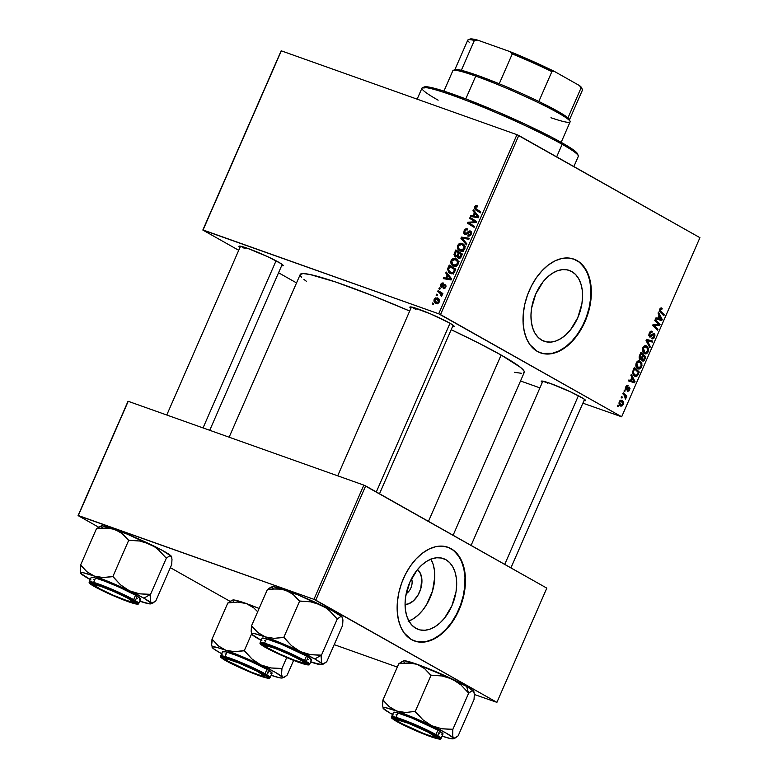 <?xml version="1.0" encoding="UTF-8"?>
<svg xmlns="http://www.w3.org/2000/svg" width="778" height="778" viewBox="0 0 778 778"><rect width="100%" height="100%" fill="white"/><g stroke="black" fill="none" stroke-linecap="round" stroke-linejoin="round"><path stroke-width="1.17" d="M406.194 593.672A9.949 6.331 109.6 0 0 411.533 578.667A9.949 6.331 -70.4 0 1 406.194 593.672M417.465 569.603A18.876 12.01 -70.4 0 1 420.285 590.23A18.876 12.01 -70.4 0 1 405.075 604.438L408.567 603.845L413.556 600.733L417.844 595.403L420.791 588.683L421.754 578.229L419.964 572.559L417.465 569.603M408.917 621.048A37.587 23.904 109.6 0 0 431.498 594.217A37.587 23.904 109.6 0 0 430.934 559.158M445.872 559.683A37.587 23.904 -70.4 0 1 452.679 603.942A37.587 23.904 -70.4 0 1 418.282 629.412A37.587 23.904 -70.4 0 1 415.89 628.323L412.077 625.347L408.985 621.175L406.738 615.952L405.426 609.884L405.085 603.213L405.737 596.181L409.87 582.148L417.212 569.914L421.744 565.081L426.626 561.356L431.673 558.876L436.691 557.758L441.486 558.03L445.872 559.683L449.684 562.65L452.767 566.831L455.013 572.044L456.336 578.112L456.676 584.784L456.025 591.815L451.882 605.848L444.549 618.082L440.017 622.915L435.135 626.65L430.078 629.12L425.07 630.238L420.276 629.966L415.89 628.323A37.587 23.904 -70.4 0 1 409.082 584.054A37.587 23.904 -70.4 0 1 443.479 558.585A37.587 23.904 -70.4 0 1 445.872 559.683L440.931 557.923L445.872 559.683M414.411 640.946A49.753 31.645 109.6 0 0 459.798 607.005A49.753 31.645 109.6 0 0 450.725 548.568L451.143 548.714A49.753 31.645 -70.4 0 1 460.148 607.317A49.753 31.645 -70.4 0 1 414.616 641.023A49.753 31.645 -70.4 0 1 411.445 639.574L417.251 641.762L423.602 642.122L430.234 640.634L436.925 637.367L443.382 632.426L449.392 626.027L454.692 618.393L459.098 609.835L462.433 600.674L464.583 591.251L465.439 581.954L464.991 573.114L463.241 565.091L460.275 558.176L453.769 550.474L448.322 547.401L442.215 546.117L435.69 546.691L428.999 549.074L422.386 553.197L416.123 558.896L410.444 565.946L405.562 574.086L401.672 582.985L398.92 592.321L397.412 601.725L397.208 610.837L398.307 619.307L400.68 626.815L404.229 633.068L411.445 639.574A49.753 31.645 -70.4 0 1 402.44 580.981A49.753 31.645 -70.4 0 1 447.972 547.274A49.753 31.645 -70.4 0 1 451.143 548.714L450.725 548.568A49.753 31.645 109.6 0 0 447.758 547.197M571.762 271.532A37.587 23.904 -70.4 0 1 578.569 315.8A37.587 23.904 -70.4 0 1 544.172 341.26A37.587 23.904 -70.4 0 1 541.78 340.171L537.968 337.195L534.875 333.023L532.629 327.801L531.316 321.732L530.975 315.061L531.627 308.03L535.76 293.996L543.102 281.762L547.634 276.929L552.516 273.204L557.563 270.734L562.582 269.606L567.376 269.878L571.762 271.532L575.574 274.498L578.657 278.68L580.903 283.902L582.226 289.961L582.566 296.632L581.915 303.663L577.772 317.696L570.439 329.93L565.907 334.764L561.026 338.498L555.969 340.968L550.96 342.087L546.166 341.824L541.78 340.171A37.587 23.904 -70.4 0 1 534.972 295.903A37.587 23.904 -70.4 0 1 569.37 270.433A37.587 23.904 -70.4 0 1 571.762 271.532L566.822 269.772L571.762 271.532M540.302 352.794A49.753 31.645 109.6 0 0 585.688 318.854A49.753 31.645 109.6 0 0 576.615 260.416L577.033 260.562A49.753 31.645 -70.4 0 1 586.038 319.165A49.753 31.645 -70.4 0 1 540.506 352.872A49.753 31.645 -70.4 0 1 537.335 351.423L543.141 353.611L549.492 353.971L556.124 352.483L562.815 349.215L569.272 344.275L575.273 337.876L580.582 330.242L584.988 321.684L588.324 312.523L590.473 303.099L591.329 293.802L590.881 284.962L589.131 276.939L586.165 270.024L579.659 262.322L574.213 259.249L568.105 257.965L561.58 258.539L554.889 260.922L548.276 265.045L542.013 270.744L536.334 277.795L531.452 285.934L527.562 294.833L524.81 304.169L523.302 313.573L523.098 322.685L524.197 331.165L526.57 338.663L530.119 344.917L537.335 351.423A49.753 31.645 -70.4 0 1 528.33 292.829A49.753 31.645 -70.4 0 1 573.863 259.123A49.753 31.645 -70.4 0 1 577.033 260.562L576.615 260.416A49.753 31.645 109.6 0 0 573.649 259.045M278.65 262.205A24.167 2.042 23.6 0 1 283.211 265.434A24.167 2.042 23.6 0 1 281.646 265.687L283.192 265.386L280.946 263.567L268.186 256.915L247.569 248.328L239.109 246.14A24.167 2.042 23.6 0 1 255.242 251.265A24.167 2.042 23.6 0 1 278.65 262.205M449.577 323.006A24.167 2.042 23.6 0 1 454.148 326.245A24.167 2.042 23.6 0 1 452.582 326.497L454.128 326.186L449.577 323.006L430.545 313.894L412.807 307.329L410.035 306.95L410.891 308.292A24.167 2.042 23.6 0 1 410.016 306.96A24.167 2.042 23.6 0 1 426.169 312.075A24.167 2.042 23.6 0 1 449.577 323.006M580.991 397.14A24.167 2.042 23.6 0 1 585.552 400.378A24.167 2.042 23.6 0 1 583.986 400.631L585.533 400.32L583.286 398.511L570.527 391.859L549.91 383.272L541.449 381.084A24.167 2.042 23.6 0 1 557.583 386.209A24.167 2.042 23.6 0 1 580.991 397.14M547.449 383.71L547.945 382.591L547.449 383.71M245.109 248.775L245.605 247.647L245.109 248.775A22.747 1.926 23.6 0 1 241.423 246.402M428.464 521.367L501.129 355.04A122.253 10.347 -156.4 0 0 451.182 329.697L477.468 342.485L501.129 355.04L428.464 521.367M300.201 274.527L303.05 273.564L310.091 274.527L335.542 281.967L372.662 295.718L409.695 311.035A122.253 10.347 -156.4 0 0 300.22 274.478L229.131 437.197M520.511 380.977L539.913 387.882L520.511 380.977M582.878 403.169L621.671 416.794L440.523 314.604L518.78 135.489L699.928 237.679L621.671 416.794L438.695 313.787L516.952 134.672L281.325 50.842L203.068 229.967L438.695 313.787L202.834 230.045L281.091 50.93L202.834 230.045L238.729 250.302L202.834 230.045L281.325 50.842L516.952 134.672L438.695 313.787L440.523 314.604L518.78 135.489L516.952 134.672L699.928 237.679L621.671 416.794L582.878 403.169M296.535 282.91L278.553 272.767L296.535 282.91M453.555 266.047L451.221 264.092L450.802 261.525L452.213 259.093L455.004 258.422L457.775 260.124L458.417 263.246L456.686 265.784L453.555 266.047C455.363 266.757 456.89 266.095 458.154 264.053L458.232 260.961L455.577 258.578C453.798 257.936 452.31 258.607 451.084 260.591L451.872 261.029L451.084 260.591C450.433 263.421 451.25 265.24 453.555 266.047L452.825 265.706M447.243 274.848L445.755 273.029L446.202 272.008L451.6 278.806L451.094 279.954L443.314 278.631L443.732 277.678L445.833 278.077L447.243 274.848L445.833 278.077L443.732 277.678L443.314 278.631L451.094 279.954L451.6 278.806L446.202 272.008L445.755 273.029L449.441 276.093L447.243 274.848M474.531 206.938L475.932 205.557L477.556 205.966L477.235 206.938L475.582 206.909L475.28 208.173L480.814 211.937L480.396 212.89L474.463 208.767L474.531 206.938L475.582 209.875L480.396 212.89L480.814 211.937L476.165 209.019L475.348 207.298L477.235 206.938L477.556 205.966L476.933 205.645L477.546 205.995L476.933 205.645L474.531 206.938L475.309 207.376L474.531 206.938M470.009 231.951L470.35 233.877L471.137 234.324L470.35 233.877L468.278 235.151L469.698 235.958L468.113 235.092L469.669 235.967L468.113 235.092L467.773 236.065L471.186 234.217L470.379 230.988L468.327 231.494L469.27 232.029L468.327 231.494L467.306 232.447L468.22 232.962L467.306 232.447L466.022 233.517L467.033 234.09L465.283 233.536L466.703 234.343L465.283 233.536L464.874 231.261L466.236 229.792L467.413 229.928L467.734 228.956C466.197 228.372 464.972 229.024 464.058 230.901L464.933 234.509L463.912 233.594L463.717 232.019L465.662 228.965L467.734 228.956L467.413 229.928L466.129 229.831L465.118 230.784L464.602 232.291L465.147 233.478L466.11 233.478L469.358 230.94L471.079 231.426L471.546 232.69L470.923 234.723L469.776 235.919L468.142 236.181L468.113 235.092L469.163 235.141L470.272 234.052L470.116 231.99L466.576 234.411L464.933 234.509L469.212 232.068L471.536 232.797L470.291 232.107M466.43 244.846L460.926 238.301L461.461 237.096L469.299 238.282L468.881 239.235L462.161 238.224L466.878 243.835L466.43 244.846L466.878 243.835L462.161 238.224L468.881 239.235L469.299 238.282L461.461 237.096L460.926 238.301L463.494 239.75L460.926 238.301L466.43 244.846M460.158 250.934L458.028 249.33L457.396 246.422L458.816 243.991L461.607 243.32L464.369 245.021L465.02 248.143L463.28 250.681L460.158 250.934C461.967 251.654 463.494 250.993 464.748 248.95L464.836 245.858L462.181 243.475C460.401 242.833 458.903 243.495 457.688 245.488L458.475 245.926L457.688 245.488C457.026 248.318 457.853 250.137 460.158 250.934L459.419 250.604M433.22 304.461L432.286 303.877L432.694 302.934L433.647 303.498L433.22 304.461L433.647 303.498L432.694 302.934L432.286 303.877L433.22 304.461M455.363 257.003L453.973 254.688L455.84 249.952L462.404 254.056L460.916 257.314L459.652 258.335L458.028 258.014L457.318 256.39L455.363 257.003L457.318 256.39L458.534 258.267L460.722 257.596L462.404 254.056L455.84 249.952L454.255 253.589L455.062 254.046L454.255 253.589L455.042 256.857M474.415 212.666L472.927 210.848L473.374 209.827L478.762 216.615L478.256 217.772L470.486 216.44L470.894 215.496L473.005 215.895L474.415 212.666L473.005 215.895L470.894 215.496L470.486 216.44L478.256 217.772L478.762 216.615L473.374 209.827L472.927 210.848L476.613 213.901L474.415 212.666M473.646 220.874L469.649 218.336L470.068 217.383L476.632 221.506L476.194 222.508L468.92 222.916L474.502 226.369L474.084 227.322L467.52 223.218L467.957 222.216L475.232 221.779L473.646 220.874L475.232 221.779L467.957 222.216L467.52 223.218L474.084 227.322L474.502 226.369L468.92 222.916L476.194 222.508L476.632 221.506L470.068 217.383L469.649 218.336L472.829 220.125L473.18 219.338L472.829 220.125L469.649 218.336L473.646 220.874M444.87 285.584L445.765 287.179L443.577 287.714L444.831 288.424L443.577 287.714L443.256 288.687L445.794 287.111L445.58 284.836L442.925 285.662L443.654 286.071L442.925 285.662L442.03 286.392L442.838 286.849L441.496 286.43L442.594 287.053L441.496 286.43L441.223 284.894L443.129 284.009L443.45 283.036L440.591 284.622L441.194 284.962L440.805 284.174L442.099 282.978L443.45 283.036L443.129 284.009L441.311 284.719L441.622 286.46L444.228 284.612L445.911 285.273L445.347 287.899L443.256 288.687L443.577 287.714L445.035 287.082L445.123 285.769L444.345 285.536L441.272 287.432L440.29 286.294L440.591 284.622L441.136 287.393L444.403 285.526L446.047 286.236L445.045 285.682M447.603 269.266L449.246 265.055L455.811 269.159L454.031 272.786L451.882 273.788L448.809 272.514L447.603 269.266L450.472 273.535L454.216 272.553L455.811 269.159L449.246 265.055L448.07 267.739L448.867 268.196L448.07 267.739L447.603 269.266L448.527 269.781L447.603 269.266M436.108 303.459L433.93 301.086L434.26 299.122L435.524 297.896L438.296 298.421L439.56 300.571L438.675 302.943L436.108 303.459L439.269 302.039C439.784 299.822 439.103 298.421 437.226 297.857L434.143 299.365L434.766 299.705L434.143 299.365C433.667 301.524 434.319 302.895 436.108 303.459L435.495 303.187M437.032 295.728L436.098 295.144L436.507 294.201L437.46 294.765L437.032 295.728L437.46 294.765L436.507 294.201L436.098 295.144L437.032 295.728M439.58 292.732L437.693 291.507L438.111 290.544L442.876 293.53L442.458 294.492L441.476 293.86L442.079 295.241L441.525 296.389L440.863 295.718L441.038 294.026L439.58 292.732L441.525 296.389L441.476 293.86L442.458 294.492L442.876 293.53L438.111 290.544L437.693 291.507L440.863 293.296L441.214 292.489L440.863 293.296L437.693 291.507L442.507 294.385L439.58 292.732M439.823 289.358L438.88 288.774L439.298 287.831L440.241 288.395L439.823 289.358L440.241 288.395L439.298 287.831L438.88 288.774L439.823 289.358M624.005 391.052L624.705 391.723L625.123 390.751L624.413 390.109L624.005 391.052L624.705 391.723L625.123 390.751L624.413 390.109L624.005 391.052M621.223 397.422L621.914 398.093L622.342 397.13L621.632 396.479L621.223 397.422L621.914 398.093L622.342 397.13L621.632 396.479L621.223 397.422M637.727 368.646C639.108 369.501 640.391 368.918 641.578 366.905L640.868 366.652L641.578 366.905L641.918 363.734L640.858 363.355L641.918 363.734L639.185 360.807L640.002 361.099C638.631 360.311 637.376 360.904 636.229 362.859L635.791 365.232L636.521 367.508L638.184 368.86L640.255 368.587L642.015 365.271L641.179 362.11L638.563 360.807L636.229 362.859C635.451 365.738 635.957 367.663 637.727 368.646L638.203 368.869M630.88 375.317L631.911 377.281L630.501 380.51L628.848 379.965L628.439 380.909L634.537 382.805L635.043 381.648L631.328 374.296L630.88 375.317L631.911 377.281L630.501 380.51L628.848 379.965L628.439 380.909L634.537 382.805L635.043 381.648L631.328 374.296L630.88 375.317M639.963 359.465L641.578 358.959L640.615 358.619L641.578 358.959L642.395 360.982L644.194 360.438L643.25 360.097L644.194 360.438L644.836 359.232L644.135 358.979L644.836 359.232L645.857 356.908L643.591 356.1L645.857 356.908L640.965 352.23L639.059 356.985L639.652 359.232L640.761 359.572L641.578 358.959L642.006 360.681L643.28 361.128L645.857 356.908L640.965 352.23L639.37 355.867L640.168 359.553M647.043 340.589L652.334 342.087L648.2 340.608L648.492 339.928L648.2 340.608L652.334 342.087L652.742 341.134L646.576 339.383L646.051 340.589L649.883 347.698L650.32 346.677L647.043 340.589L652.334 342.087L652.742 341.134L646.576 339.383L646.051 340.589L649.883 347.698L650.32 346.677L647.354 340.706M661.708 308.039L659.666 309.206L660.259 312.309L663.838 315.732L664.256 314.779L662 313.972L664.256 314.779L659.433 310.986L660.794 311.472L659.598 309.391L661.835 309.401L662.175 308.409L661.193 307.874L660.201 308.331L659.462 311.093L663.838 315.732L664.256 314.779L660.191 310.665L660.658 309.119L661.835 309.401L662.175 308.409L661.475 307.932M654.775 320.624L658.937 324.543L653.082 324.504L652.645 325.496L657.536 330.173L657.955 329.211L653.783 325.292L659.637 325.35L660.075 324.358L655.193 319.661L654.775 320.624L658.937 324.543L653.082 324.504L652.645 325.496L657.536 330.173L657.955 329.211L653.783 325.292L659.637 325.35L660.075 324.358L655.193 319.661L654.775 320.624M658.052 313.126L659.073 315.1L657.663 318.328L656.019 317.774L655.601 318.727L661.708 320.614L662.214 319.466L658.489 312.104L658.052 313.126L659.073 315.1L657.663 318.328L656.019 317.774L655.601 318.727L661.708 320.614L662.214 319.466L658.489 312.104L658.052 313.126M649.591 336.952L651.925 336.028L650.972 335.688L651.925 336.028L653.219 334.725L652.236 334.384L653.87 334.657L653.977 336.67L652.071 337.759L651.721 338.741L654.609 337.069L653.909 336.816L654.609 337.069L653.86 333.558L650.544 335.999L648.774 335.551L649.951 335.97L649.825 333.606L649.124 333.354L649.825 333.606L651.04 332.187L650.009 331.817L651.964 332.401L652.314 331.418L651.517 331.146L652.314 331.418C651.128 330.718 650.097 331.302 649.202 333.179L648.755 335.435L649.854 337.069L651.06 336.864L653.384 334.628L654.162 334.968L653.627 337.292L652.071 337.759L652.178 338.945L654.065 338.041L655.027 335.026L654.531 333.898L653.432 333.577L649.854 335.911L650.058 333.13L650.953 332.216L651.964 332.401L652.314 331.418L650.651 331.292L649.202 333.179L649.825 337.059M644.33 353.543C645.711 354.398 646.995 353.815 648.171 351.802L647.471 351.549L648.171 351.802L648.512 348.632L647.461 348.252L648.512 348.632L646.596 345.996C645.234 345.208 643.98 345.802 642.832 347.756L642.395 350.129L643.114 352.405L644.777 353.757L646.849 353.484L648.609 350.168L647.773 347.007L645.166 345.704L642.832 347.756C642.054 350.635 642.55 352.56 644.33 353.543L644.806 353.757M628.089 385.411L625.726 386.899L625.93 389.788L626.874 389.72L625.473 389.224L626.874 389.72L628.002 388.66L627.253 388.397L628.702 388.086L627.846 387.775L629.071 388.173L629.188 389.477L627.515 391.266L629.674 389.807L629.13 389.613L629.674 389.807L629.101 387.074L626.737 388.815L625.347 388.475L626.3 388.815L625.677 387.036L627.817 386.442L627.797 385.285L626.193 386.053L625.366 388.183L626.261 389.895L629.178 388.261L629.071 389.729L627.856 390.284L627.642 391.324L628.984 390.916L629.995 388.611L628.935 387.074L626.164 388.718L626.212 387.22L627.817 386.442L627.846 385.305M634.605 376.153L637.688 375.395L636.89 375.113L637.688 375.395L638.271 374.276L637.561 374.024L638.271 374.276L639.253 372.01L636.997 371.203L639.253 372.01L634.362 367.333L632.602 372.176L633.73 375.463L635.325 376.445L636.939 376.163L639.253 372.01L634.362 367.333L632.689 371.563L635.052 376.358M620.504 405.99L623.159 404.745C623.752 402.489 623.334 401.01 621.885 400.3L619.288 401.633L618.967 403.092L619.726 405.357L621.875 406.145L623.411 403.996L623.022 401.39L620.893 400.106L619.288 401.633C618.714 403.831 619.123 405.28 620.504 405.99L620.834 406.145M622.808 393.785L625.104 396.265L625.444 399.075L625.638 396.469L626.368 397.179L626.786 396.226L623.227 392.832L622.808 393.785L624.219 395.175L625.444 399.075L625.638 396.469L626.368 397.179L626.786 396.226L623.227 392.832L622.808 393.785M617.401 406.155L618.102 406.826L618.529 405.853L617.82 405.212L617.401 406.155L618.102 406.826L618.529 405.853L617.82 405.212L617.401 406.155M334.209 644.641L397.315 667.086L334.209 644.641M474.347 694.491L496.909 702.349L315.771 600.159L365.67 485.939L546.817 588.129L496.909 702.349L313.942 599.342L363.841 485.122L128.214 401.302L78.315 515.522L313.942 599.342L78.072 515.6L127.981 401.38L78.072 515.6L98.563 527.153L78.072 515.6L128.214 401.302L363.841 485.122L313.942 599.342L315.771 600.159L365.67 485.939L363.841 485.122L546.817 588.129L496.909 702.349L474.347 694.491M229.967 601.287L170.343 567.658L229.967 601.287M453.107 535.264L524.275 372.37A122.253 10.347 -156.4 0 0 501.129 355.04L520.511 367.381L524.109 371.125L524.294 372.322L523.409 373.032M542.305 382.426L541.43 381.094A24.167 2.042 23.6 0 0 542.305 382.426M239.964 247.482L239.079 246.149A24.167 2.042 23.6 0 0 239.964 247.482M521.445 373.275L514.404 372.322M306.513 281.373L303.994 279.458M301.66 277.367L300.396 275.713M416.045 309.576A22.747 1.926 23.6 0 1 412.359 307.213A22.747 1.926 -156.4 0 0 416.045 309.576M542.723 353.465L552.37 353.309L559.071 350.917L565.674 346.794L571.937 341.095L577.616 334.044L582.498 325.914L586.388 317.006L589.14 307.67L590.648 298.266L590.852 289.153L589.753 280.683L587.38 273.175L583.831 266.932L579.25 262.176L573.794 259.103M416.833 641.617L426.48 641.461L433.181 639.069L439.784 634.945L446.047 629.246L451.726 622.196L456.608 614.066L460.498 605.158L463.25 595.822L464.758 586.418L464.962 577.305L463.863 568.835L461.49 561.327L457.941 555.084L453.36 550.328L447.904 547.255M408.178 621.321L413.225 618.85L418.107 615.126L422.639 610.283L426.645 604.525L432.5 591.134L434.766 576.994L434.425 570.323L433.103 564.254L430.856 559.032M657.78 323.531L660.075 324.358L657.78 323.531M657.021 324.416L659.637 325.35L657.021 324.416M654.386 324.475L657.002 325.408L654.386 324.475M653.005 324.679L655.086 325.418L653.005 324.679M652.878 324.961L653.783 325.292L652.878 324.961M652.781 325.632L655.095 326.449L652.781 325.632M655.689 328.413L657.955 329.211L655.689 328.413M661.086 319.068L662.214 319.466L661.086 319.068M657.906 318.397L657.575 319.145L661.708 320.614L655.679 318.562L657.575 319.145L657.906 318.397M659.501 315.985L661.407 319.564L657.673 318.309L658.373 318.562L659.501 315.985L658.801 315.732L661.407 319.564L658.373 318.562L659.501 315.985M661.144 308.954L660.026 308.555M660.036 308.545L661.388 309.041M651.04 332.187L651.789 332.294M650.544 335.999L649.951 335.97M653.219 334.725L653.87 334.657M653.676 334.589L652.47 334.161M648.2 340.608L646.265 340.093L648.2 340.608M646.567 341.542L647.841 341.989L646.567 341.542M649.095 346.239L650.32 346.677L649.095 346.239M646.158 346.92L647.763 349.127L647.539 351.403L644.797 352.629L642.861 351.938L644.797 352.629L643.445 348.194L642.754 347.941L646.158 346.92L647.52 348.379L647.422 351.646L645.127 352.784L643.678 351.52L643.221 348.943L644.379 347.017L646.158 346.92L644.058 346.142M642.881 351.987L644.797 352.629M643.338 355.857L644.865 357.316L644.155 358.93L642.774 360.019L640.946 358.609L642.229 359.057L642.667 357.394L641.967 357.141L642.667 357.394L643.338 355.857L644.865 357.316L643.153 360.117L642.229 358.853L643.338 355.857M641.568 359.601L642.774 360.019M641.121 353.737L642.774 355.313L641.899 357.316L640.391 358.522L639.078 358.065L640.391 358.522L639.963 356.45L639.244 356.198L639.963 356.45L640.343 355.507L639.642 355.254L640.343 355.507L641.121 353.737L640.42 353.484L642.774 355.313L640.8 358.629L639.817 357.296L641.121 353.737M639.088 358.075L640.391 358.522M626.329 385.878L627.817 386.442M625.93 389.788L626.874 389.72M633.914 381.249L635.043 381.648L633.914 381.249M630.734 380.578L630.404 381.337L634.537 382.805L628.507 380.743L630.404 381.337L630.734 380.578M632.329 378.166L634.245 381.755L630.511 380.5L631.211 380.743L632.329 378.166L631.629 377.923L634.245 381.755L631.211 380.743L632.329 378.166M634.517 368.84L638.271 372.419L637.056 374.928L635.052 375.229L633.107 374.529L635.052 375.229C633.399 374.364 633.039 372.633 633.992 370.056L633.292 369.803L633.992 370.056L634.517 368.84L638.271 372.419L636.705 375.259L634.517 374.85L633.38 372.224L634.517 368.84M632.922 373.459L633.535 372.322M633.127 374.588L635.052 375.229M639.555 362.033L641.16 364.23L640.936 366.506L638.203 367.731L636.258 367.041L638.203 367.731L636.851 363.297L636.151 363.054L639.555 362.033L640.916 363.482L641.14 365.923L639.613 367.887L637.406 367.08L636.628 365.485L636.851 363.297L638.155 361.916L639.555 362.033L637.454 361.245M621.534 401.283L622.663 404.414L620.912 405.046L619.181 404.434L620.912 405.046L619.249 401.74L621.534 401.283L622.77 402.839L622.497 404.725L621.116 405.153L619.716 403.481L619.959 401.623L621.272 401.156M621.486 396.819L622.342 397.13L621.486 396.819M624.423 395.389L626.786 396.226L624.423 395.389M625.123 396.284L625.638 396.469L625.123 396.284M625.104 398.239L625.872 398.511L625.104 398.239M624.267 390.449L625.123 390.751L624.267 390.449M617.664 405.552L618.529 405.853L617.664 405.552M661.407 319.564L659.919 319.029M634.245 381.755L632.747 381.21M636.278 367.09L638.203 367.731M458.582 252.733L458.952 251.897L458.582 252.733M458.456 257.032L457.318 256.39L458.456 257.032M461.587 254.562L458.407 252.772L461.587 254.562M458.913 257.314L460.09 256.954L461.218 254.532L459.176 253.258L458.125 256.03L458.65 257.187L458.135 256.429L459.176 253.258L462.054 254.873L459.176 253.258L462.006 254.98L461.218 254.532L460.518 256.156L461.296 256.594L460.518 256.156L458.913 257.314L460.236 258.063L458.709 257.226L460.216 258.072M455.791 256.069L457.056 255.641L458.407 252.772L456.19 251.382L458.407 252.772L457.532 254.776L458.33 255.223L457.532 254.776L455.791 256.069L456.968 256.73L455.587 255.972L455.052 254.105L456.19 251.382L459.37 253.181L456.19 251.382L454.994 255.184L456.949 256.74M463.542 245.109L464.398 245.06M463.776 244.38L462.181 243.475L463.776 244.38M463.056 243.874L462.181 243.475M461.247 251.177L460.702 250.127M460.673 250.02L461.451 251.44M461.938 250.341L461.636 249.777M461.733 244.409L459.983 244.409L458.505 245.848L458.456 247.978L459.584 249.456L462.472 251.051L460.644 250.02L462.414 250.059L463.921 248.61L464.699 249.057L463.921 248.61L463.951 246.402L465.108 247.054L461.733 244.409L463.951 246.402L463.921 248.61L460.644 250.02C458.816 249.437 458.106 248.046 458.505 245.848L461.733 244.409L465.652 246.538M460.644 250.02L463.182 251.518M464.048 238.564L461.461 237.096L464.048 238.564M464.058 230.901L464.845 231.338L464.058 230.901M465.283 233.536L466.693 234.353M477.468 209.69L477.993 211.052L480.464 212.734L475.582 209.875L478.762 211.674L477.468 209.836M477.546 205.995L476.933 205.645M473.491 216.955L470.894 215.496L473.491 216.955M475.504 217.305L473.005 215.895L475.504 217.305M475.027 213.483L478.733 216.692L476.632 215.506L478.509 217.198L475.873 216.381L478.276 217.743L473.909 216.06L476.369 217.451L473.909 216.06L475.027 213.483L477.284 214.757L475.027 213.483L473.909 216.06L477.78 216.78L475.027 213.483M469.863 223.451L468.92 222.916L469.863 223.451M469.465 223.228L468.92 222.916M474.152 227.166L467.52 223.218L470.7 225.007L471.06 224.181L470.7 225.007L474.152 227.166M469.222 222.926L467.957 222.216L469.222 222.926M474.424 222.644L472.946 221.808L474.424 222.644M476.253 222.362L475.232 221.779L476.253 222.362M474.531 221.419L475.232 221.779M476.272 222.323L472.829 220.125L476.272 222.323M441.496 286.43L442.585 287.053M446.319 279.146L443.732 277.678L446.319 279.146M448.332 279.487L445.833 278.077L448.332 279.487M447.865 275.665L451.561 278.874L449.46 277.688L451.347 279.38L448.702 278.563L451.104 279.924L446.737 278.242L449.198 279.633L446.737 278.242L447.865 275.665L450.122 276.939L447.865 275.665L446.737 278.242L450.608 278.971L447.865 275.665M451.989 267.836L452.358 267L451.989 267.836M449.684 273.175L450.472 273.535M451.522 273.768L450.929 272.689M450.9 272.582L451.551 273.807M452.232 273.02L451.843 272.29M450.939 272.611L453.107 272.426L454.624 269.635L449.596 266.494L448.556 270.073L450.939 272.611C448.78 271.911 448.157 270.267 449.062 267.7L449.596 266.494L455.461 269.966L449.596 266.494L455.402 270.083L454.624 269.635L454.021 271.007L454.809 271.454L454.021 271.007L453.38 272.154L454.177 272.611L450.939 272.611L452.767 273.642L450.238 272.29L453.409 274.089M457.182 259.482L455.577 258.578L457.182 259.482M456.453 258.977L455.577 258.578M454.653 266.29L454.109 265.23M457.581 260.153L456.949 260.212M456.579 266.621L453.409 264.831L455.354 265.279L457.318 263.723L458.096 264.16L457.318 263.723L457.357 261.505L458.514 262.167L455.82 259.813L453.603 259.444L451.833 261.136L452.543 264.141L455.879 266.154L454.051 265.123C452.222 264.539 451.503 263.149 451.901 260.961L455.13 259.512L457.357 261.505L457.318 263.723L454.051 265.123L454.848 266.543M455.334 265.444L455.033 264.88M455.13 259.512L459.059 261.641M438.598 299.734L439.249 299.52M438.5 298.577L437.226 297.857L438.5 298.577M437.917 298.178L437.226 297.857M437.353 303.624L437.11 302.905M439.58 299.501L437.897 300.269M437.071 302.584L437.46 303.819M436.896 298.83L435.213 299.044L434.708 300.658L438.063 303.391L436.526 302.516L439.239 302.107L438.335 299.851L436.896 298.83L438.636 301.767L436.526 302.516L434.805 299.608L437.411 299.063M436.526 302.516L438.024 303.41M442.488 294.434L441.476 293.86L442.488 294.434M441.719 296.204L440.863 295.718L441.719 296.204M442.021 295.747L441.243 295.309L442.021 295.747M442.517 294.366L440.863 293.296L442.517 294.366M438.14 100.177A85.288 7.226 23.6 0 1 422.512 87.651A85.288 7.226 23.6 0 1 479.54 105.711A85.288 7.226 23.6 0 1 562.154 144.3L561.687 142.627A83.868 7.099 -156.4 0 0 480.444 104.69A83.868 7.099 -156.4 0 0 424.38 86.932A83.868 7.099 -156.4 0 0 423.825 87.457M573.863 166.56L578.307 156.388A85.288 7.226 -156.4 0 0 562.154 144.3L556.669 156.855L562.154 144.3A85.288 7.226 -156.4 0 0 476.35 104.427A85.288 7.226 -156.4 0 0 421.987 88.089L417.144 99.166M423.971 88.215L424.457 86.903L427.861 86.903L442.847 90.773L466.635 99.234L495.615 111.001L525.374 124.285L551.369 137.054L569.661 147.373L574.981 151.097L577.587 154.482M562.154 144.3A85.288 7.226 23.6 0 1 578.268 155.697L577.529 153.84A83.868 7.099 -156.4 0 0 561.687 142.627L562.154 144.3M305.297 653.501L300.308 651.594A38.462 3.258 23.6 0 1 314.798 658.985L321.207 655.27A44.142 3.734 -156.4 0 0 320.944 655.125L310.422 654.638L300.308 651.594L291.517 645.682L283.756 637.464L299.637 601.122L310.607 601.822L320.721 604.866L325.311 607.492L329.512 610.779L337.273 618.996L321.392 655.339L310.422 654.638L305.297 653.501M267.01 647.986L263.178 645.545L262.604 644.427L271.065 646.615L287.442 653.267L302.146 660.483A24.167 2.042 23.6 0 1 306.707 663.712A24.167 2.042 23.6 0 1 292.207 659.637A24.167 2.042 23.6 0 1 267.01 647.986A24.167 2.042 23.6 0 1 262.575 644.437A24.167 2.042 23.6 0 1 278.738 649.552A24.167 2.042 23.6 0 1 302.146 660.483L305.978 662.924L306.551 664.042L298.081 661.854L281.704 655.202L267.01 647.986M310.305 660.007L311.56 659.579L306.474 656.029L304.548 660.444L281.529 649.523L266.154 643.698L260.163 642.638A27.006 2.285 23.6 0 1 277.376 647.811A27.006 2.285 23.6 0 1 304.548 660.444L306.474 656.029A27.006 2.285 -156.4 0 0 279.302 643.406A27.006 2.285 -156.4 0 0 262.089 638.232L260.163 642.638C261.515 644.495 256.575 641.792 265.483 647.432A0.856 0.652 -60.6 0 0 265.561 647.471C260.513 644.787 256.079 641.091 269.956 645.983C284.233 651.108 300.075 658.859 303.585 660.999A0.856 0.652 -60.6 0 0 304.548 660.444A27.006 2.285 23.6 0 1 309.663 664.266L304.548 660.444A0.856 0.652 119.4 0 1 303.585 660.999L278.349 649.202L266.523 644.826L260.795 643.62L263.071 645.993L268.78 649.212L290.807 659.267L307.291 664.85L308.506 664.441L303.585 660.999C308.633 663.683 313.067 667.378 299.19 662.477C284.923 657.361 269.071 649.611 265.561 647.471A0.856 0.652 119.4 0 1 265.405 647.384A0.856 0.652 -60.6 0 0 265.473 647.432C274.381 652.285 284.806 657.002 296.749 661.592C308.944 666.211 309.868 664.908 309.663 664.266L311.589 659.851A27.006 2.285 -156.4 0 0 306.474 656.029L280.411 643.844L265.386 638.505L262.128 638.505M273.204 588.489L271.989 587.04L273.185 586.641L285.759 590.191L277.036 588.751L267.35 589.636L251.469 625.979L267.35 589.636L272.407 589.014L281.51 589.111L298.1 594.917L325.311 607.492L329.512 610.779L337.341 619.074L340.239 616.837L342.223 616.993L342.933 620.027L342.621 625.376L326.75 661.718L322.656 664.159L321.295 662.545L321.392 655.339L337.273 618.996L340.239 616.837L341.367 616.555L342.524 617.586M310.714 661.874L312.62 662.253L310.714 661.874M323.784 663.877L326.75 661.718L342.621 625.376L342.933 620.027L342.223 616.993L342.728 618.17M272.3 587.643L270.326 587.478L267.418 589.714L271.464 587.205M251.469 625.979L251.168 631.298L251.877 634.362L252.714 634.799L251.877 633.438L254.25 633.564L265.347 636.919L257.868 632.582L251.537 626.057A44.142 3.734 23.6 0 1 251.858 626.115L251.469 625.979M270.588 587.371L272.251 586.719A38.462 3.258 -156.4 0 1 285.759 590.191L293.238 594.518L299.248 600.986L310.607 601.822L315.742 602.96L332.167 610.594L342.223 616.993A38.462 3.258 -156.4 0 0 320.721 604.866A38.462 3.258 -156.4 0 0 285.759 590.191L293.238 594.518L299.637 601.122L283.756 637.464L274.07 638.359L265.347 636.919L291.41 647.5L314.798 658.985L320.896 662.875L321.81 664.655L310.665 661.981A38.462 3.258 23.6 0 0 321.849 664.636L323.512 663.994M261.923 640.761L251.877 634.362A38.462 3.258 23.6 0 1 251.615 633.953A38.462 3.258 23.6 0 1 265.347 636.919A38.462 3.258 23.6 0 1 300.308 651.594L291.517 645.682L284.213 637.678A44.142 3.734 -156.4 0 0 283.377 637.328L274.07 638.359L265.347 636.919L257.868 632.582L251.858 626.115A44.142 3.734 -156.4 0 0 251.537 626.057L251.168 631.298L251.877 634.362A38.462 3.258 23.6 0 0 261.165 640.352M264.637 640.527L265.502 641.062M307.193 659.277L308.302 659.579M322.656 664.159L321.8 663.722A38.462 3.258 23.6 0 1 321.849 664.636M321.46 655.416A44.142 3.734 -156.4 0 0 321.207 655.27L314.798 658.985A38.462 3.258 23.6 0 1 321.8 663.722L320.944 655.125A44.142 3.734 23.6 0 1 321.207 655.27A44.142 3.734 23.6 0 1 321.46 655.416M284.213 637.678L283.377 637.328A44.142 3.734 23.6 0 1 284.213 637.678M301.368 660.503L303.926 662.331L303.527 662.924L294.58 660.259L279.769 654.065L267.778 647.967A21.327 1.809 23.6 0 1 265.045 645.866A21.327 1.809 23.6 0 1 278.932 649.902A21.327 1.809 23.6 0 1 301.368 660.503A21.327 1.809 23.6 0 1 303.984 662.885A21.327 1.809 23.6 0 1 288.609 657.906A21.327 1.809 23.6 0 1 267.778 647.967L265.22 646.139L265.619 645.536L274.566 648.21L289.377 654.405L301.368 660.503M376.319 491.949L450.015 323.259L376.319 491.949M127.631 598.107L113.87 591.552L99.983 586.097L94.089 584.93L99.652 588.742A21.327 1.809 23.6 0 1 94.109 585.056A21.327 1.809 23.6 0 1 105.827 588.236A21.327 1.809 23.6 0 1 127.631 598.107A21.327 1.809 23.6 0 1 133.048 602.075A21.327 1.809 23.6 0 1 119.9 598A21.327 1.809 23.6 0 1 99.652 588.742L113.413 595.296L127.3 600.752L133.194 601.919L127.631 598.107M203.048 427.919L276.064 260.795L203.048 427.919M134.361 592.69L129.372 590.784A38.462 3.258 23.6 0 1 143.872 598.175L150.271 594.46A44.142 3.734 -156.4 0 0 150.008 594.314L139.495 593.828L129.372 590.784L120.58 584.871L112.829 576.654L128.701 540.311L139.67 541.011L149.794 544.055L154.375 546.681L158.586 549.968L166.336 558.186L150.465 594.528L139.495 593.828L134.361 592.69M96.073 587.176L92.242 584.735L91.668 583.617L100.138 585.805L116.515 592.457L131.21 599.673A24.167 2.042 23.6 0 1 135.771 602.901A24.167 2.042 23.6 0 1 121.28 598.827A24.167 2.042 23.6 0 1 96.073 587.176A24.167 2.042 23.6 0 1 91.648 583.626A24.167 2.042 23.6 0 1 107.802 588.742A24.167 2.042 23.6 0 1 131.21 599.673L135.041 602.114L135.615 603.232L127.145 601.044L110.768 594.392L96.073 587.176M139.369 599.196L140.624 598.768L135.547 595.219L133.612 599.634L110.593 588.713L95.217 582.887L89.227 581.837A27.006 2.285 23.6 0 1 106.44 587.001A27.006 2.285 23.6 0 1 133.612 599.634L135.547 595.219A27.006 2.285 -156.4 0 0 108.375 582.596A27.006 2.285 -156.4 0 0 91.162 577.422L89.227 581.837C90.579 583.685 85.638 580.981 94.546 586.622A0.856 0.652 -60.6 0 0 94.624 586.661C89.587 583.977 85.142 580.281 99.02 585.182C113.296 590.298 129.148 598.049 132.659 600.188A0.856 0.652 -60.6 0 0 133.612 599.634A27.006 2.285 23.6 0 1 138.727 603.456L133.612 599.634A0.856 0.652 119.4 0 1 132.659 600.188L107.413 588.392L95.597 584.015L89.859 582.81L92.135 585.182L97.843 588.401L119.87 598.457L136.364 604.039L137.57 603.631L132.659 600.188C137.696 602.872 142.131 606.568 128.263 601.676C113.987 596.551 98.135 588.8 94.624 586.661A0.856 0.652 119.4 0 1 94.478 586.573A0.856 0.652 -60.6 0 0 94.537 586.622C103.455 591.475 113.87 596.201 125.822 600.781C138.017 605.401 138.941 604.098 138.727 603.456L140.662 599.05A27.006 2.285 -156.4 0 0 135.547 595.219L119.122 587.147L104.933 581.244L94.449 577.694L91.191 577.694M102.268 527.678L101.052 526.229L102.249 525.831L114.833 529.38L106.109 527.941L96.414 528.826L80.542 565.168L96.414 528.826L101.471 528.213L110.573 528.301L127.164 534.107L154.375 546.681L158.586 549.968L166.404 558.264L169.303 556.027L171.286 556.182L171.996 559.217L171.695 564.565L155.814 600.908L151.72 603.349L150.358 601.734L150.465 594.528L166.336 558.186L169.303 556.027L170.431 555.745L171.549 556.591A38.462 3.258 -156.4 0 0 171.286 556.182L171.996 559.217L171.695 564.565L155.814 600.908L152.858 603.067L150.874 602.911L150.874 603.845L149.979 603.913L139.729 601.17A38.462 3.258 23.6 0 0 150.913 603.825L152.585 603.183M139.777 601.063L141.684 601.443L139.777 601.063M101.364 526.832L99.399 526.667L96.482 528.904L100.527 526.395M80.542 565.168L80.231 570.498L80.951 573.551L81.787 573.989L80.941 572.627L83.314 572.754L94.41 576.109L86.942 571.772L80.601 565.246A44.142 3.734 23.6 0 1 80.931 565.314L80.542 565.168M99.652 526.56L101.315 525.909A38.462 3.258 -156.4 0 1 114.833 529.38L122.302 533.708L128.321 540.175L139.67 541.011L144.805 542.149L161.241 549.783L171.286 556.182A38.462 3.258 -156.4 0 0 149.794 544.055A38.462 3.258 -156.4 0 0 114.833 529.38L122.302 533.708L128.701 540.311L112.829 576.654L103.134 577.548L94.41 576.109L129.372 590.784L143.872 598.175L150.874 602.911A38.462 3.258 23.6 0 1 150.913 603.825M90.997 579.95L80.951 573.551A38.462 3.258 23.6 0 1 80.679 573.143A38.462 3.258 23.6 0 1 94.41 576.109A38.462 3.258 23.6 0 1 129.372 590.784L120.58 584.871L113.277 576.868A44.142 3.734 -156.4 0 0 112.44 576.517L103.134 577.548L94.41 576.109L86.942 571.772L80.931 565.314A44.142 3.734 -156.4 0 0 80.601 565.246L80.231 570.498L80.951 573.551A38.462 3.258 23.6 0 0 90.229 579.542M93.71 579.717L94.576 580.262M136.257 598.467L137.366 598.778M152.858 603.067L151.72 603.349M150.524 594.606A44.142 3.734 -156.4 0 0 150.271 594.46L143.872 598.175A38.462 3.258 23.6 0 1 150.874 602.911L150.008 594.314A44.142 3.734 23.6 0 1 150.271 594.46A44.142 3.734 23.6 0 1 150.524 594.606M113.277 576.868L112.44 576.517A44.142 3.734 23.6 0 1 113.277 576.868M171.286 556.182L171.802 557.359M430.273 732.857L429.971 733.051A21.327 1.809 23.6 0 1 435.388 737.019A21.327 1.809 23.6 0 1 422.24 732.944A21.327 1.809 23.6 0 1 401.993 723.686L423.251 733.343L432.111 736.465L435.534 736.863L427.034 731.534L408.713 723.394L396.848 719.679L397.83 721.235L401.993 723.686A21.327 1.809 23.6 0 1 396.449 720A21.327 1.809 23.6 0 1 408.168 723.18A21.327 1.809 23.6 0 1 429.971 733.051L430.273 732.857M578.404 395.739L504.728 564.39L578.404 395.739M404.609 662.623L403.393 661.174L404.589 660.775L417.173 664.324L408.45 662.885L398.764 663.77L382.883 700.112L398.764 663.77L403.811 663.148L412.914 663.245L417.173 664.324L424.642 668.652L430.662 675.119L442.021 675.956L452.135 679L460.926 684.912L468.745 693.208L471.643 690.971L473.627 691.127A38.462 3.258 -156.4 0 0 466.625 686.4L468.482 693.033L466.625 686.4L473.627 691.127L474.337 694.161L474.035 699.51L458.154 735.852L454.06 738.293L452.699 736.678L452.806 729.472L441.836 728.772L431.712 725.728L422.921 719.815L414.781 711.462L405.474 712.492L396.751 711.053L389.282 706.716L382.883 700.112L382.572 705.432L383.291 708.495L384.128 708.933L383.282 707.572L385.655 707.698L396.751 711.053L431.712 725.728L446.212 733.119L453.214 737.855L453.224 738.789L450.841 738.653L442.069 736.114A38.462 3.258 23.6 0 0 453.253 738.769L454.926 738.128M392.569 714.486A38.462 3.258 23.6 0 1 390.293 713.231L383.291 708.495A38.462 3.258 23.6 0 1 383.019 708.087A38.462 3.258 23.6 0 1 396.751 711.053A38.462 3.258 23.6 0 1 431.712 725.728A38.462 3.258 23.6 0 1 453.214 737.855L452.504 734.821L452.864 729.55A44.142 3.734 -156.4 0 0 452.349 729.258L441.836 728.772L431.712 725.728L422.921 719.815L415.617 711.812A44.142 3.734 -156.4 0 0 414.781 711.462L405.474 712.492L396.751 711.053L389.282 706.716L383.272 700.249A44.142 3.734 -156.4 0 0 382.941 700.19L382.572 705.432L383.291 708.495A38.462 3.258 23.6 0 0 390.293 713.231L393.337 714.894M398.414 722.12A24.167 2.042 23.6 0 1 393.989 718.571A24.167 2.042 23.6 0 1 410.142 723.686A24.167 2.042 23.6 0 1 433.55 734.617L437.382 737.058L437.956 738.176L425.799 734.626L404.92 725.514L393.853 718.911L396.78 718.94L406.165 722.11L433.55 734.617A24.167 2.042 23.6 0 1 438.121 737.845A24.167 2.042 23.6 0 1 423.621 733.771A24.167 2.042 23.6 0 1 398.414 722.12L398.414 722.12M441.709 734.14L442.964 733.712L437.888 730.163A27.006 2.285 -156.4 0 1 443.003 733.985L441.068 738.4L435.962 734.578A0.856 0.652 119.4 0 1 434.999 735.132C440.037 737.816 444.471 741.512 430.604 736.61C416.327 731.495 400.476 723.744 396.965 721.605A0.856 0.652 119.4 0 1 396.819 721.517A0.856 0.652 -60.6 0 0 396.965 721.605L422.211 733.401L434.027 737.777L439.764 738.983L437.479 736.61L431.78 733.391L409.753 723.336L393.26 717.754L392.054 718.162L396.965 721.605C391.927 718.921 387.493 715.225 401.36 720.117C415.637 725.242 431.489 732.993 434.999 735.132A0.856 0.652 -60.6 0 0 435.962 734.578A27.006 2.285 23.6 0 1 441.068 738.4C438.685 738.633 444.394 740.549 433.696 737.68C424.234 734.685 405.319 726.399 396.887 721.566C387.979 715.925 392.919 718.629 391.567 716.771A27.006 2.285 23.6 0 1 408.781 721.945A27.006 2.285 23.6 0 1 435.962 734.578L437.888 730.163L435.962 734.578L412.933 723.657L397.558 717.831L391.567 716.771L393.503 712.366A27.006 2.285 -156.4 0 1 410.716 717.54A27.006 2.285 -156.4 0 1 437.888 730.163L411.815 717.977L396.79 712.638L393.542 712.638M403.704 661.777L401.74 661.611L398.822 663.848L402.868 661.339M401.993 661.504L403.656 660.853A38.462 3.258 -156.4 0 1 417.173 664.324L452.135 679A38.462 3.258 -156.4 0 0 417.173 664.324L424.642 668.652L431.041 675.255L415.17 711.598L431.041 675.255L442.021 675.956L447.146 677.093L466.625 686.4A38.462 3.258 -156.4 0 0 452.135 679L460.926 684.912L468.677 693.13L452.806 729.472L468.677 693.13L471.643 690.971L472.771 690.689L473.928 691.72M442.118 736.007L444.024 736.387L442.118 736.007M455.198 738.011L458.154 735.852L474.035 699.51L474.337 694.161L473.627 691.127L474.142 692.303M438.598 733.411L439.706 733.722M396.051 714.661L396.916 715.196M452.806 729.472L452.349 729.258A44.142 3.734 23.6 0 1 452.864 729.55L452.806 729.472M415.17 711.598L414.781 711.462A44.142 3.734 23.6 0 1 415.617 711.812L415.17 711.598M454.06 738.293L453.214 737.855A38.462 3.258 23.6 0 1 453.253 738.769M262.264 673.612L261.846 673.826A21.327 1.809 23.6 0 1 264.452 676.208A21.327 1.809 23.6 0 1 249.077 671.229A21.327 1.809 23.6 0 1 228.246 661.29L225.698 659.462L225.523 658.995L227.4 659.063L238.515 662.875L256.74 671.044L264.578 676.121L260.718 675.528L251.586 672.25L228.246 661.29A21.327 1.809 23.6 0 1 225.513 659.19A21.327 1.809 23.6 0 1 239.41 663.226A21.327 1.809 23.6 0 1 261.846 673.826L262.264 673.612M221.642 653.676A38.462 3.258 23.6 0 1 219.357 652.421L213.26 648.541L212.345 646.761L216.761 647.354L225.824 650.243L218.346 645.905L212.336 639.448L211.645 644.631L212.355 647.685A38.462 3.258 23.6 0 1 212.093 647.277A38.462 3.258 23.6 0 1 225.824 650.243L260.786 664.918L251.994 659.005L244.234 650.787L234.548 651.682L225.824 650.243A38.462 3.258 23.6 0 1 260.786 664.918L275.276 672.309L282.278 677.045L281.568 674.011L281.869 668.662L270.9 667.962L260.786 664.918A38.462 3.258 23.6 0 1 282.278 677.045L282.288 677.978L279.915 677.842L271.143 675.304A38.462 3.258 23.6 0 0 282.317 677.959L283.989 677.317M227.477 661.31A24.167 2.042 23.6 0 1 223.053 657.76A24.167 2.042 23.6 0 1 239.206 662.875A24.167 2.042 23.6 0 1 262.614 673.806L266.446 676.247L267.019 677.366L266.037 677.366L250.808 672.202L230.453 662.914L223.646 658.869L223.072 657.75L228.372 658.869L239.293 662.914L262.614 673.806A24.167 2.042 23.6 0 1 267.185 677.035A24.167 2.042 23.6 0 1 252.685 672.96A24.167 2.042 23.6 0 1 227.477 661.31L227.477 661.31M270.773 673.33L272.028 672.902L266.951 669.352A27.006 2.285 -156.4 0 1 272.067 673.184L270.141 677.589L265.026 673.767A0.856 0.652 119.4 0 1 264.063 674.322C269.1 677.006 273.545 680.701 259.667 675.81C245.391 670.685 229.549 662.934 226.028 660.794A0.856 0.652 119.4 0 1 225.883 660.707A0.856 0.652 -60.6 0 0 226.028 660.794L251.275 672.591L263.1 676.967L268.828 678.173L266.553 675.8L260.844 672.581L238.817 662.525L222.333 656.943L221.117 657.352L226.028 660.794C220.991 658.11 216.556 654.415 230.434 659.316C244.7 664.431 260.552 672.182 264.063 674.322A0.856 0.652 -60.6 0 0 265.026 673.767A27.006 2.285 23.6 0 1 270.141 677.589C267.749 677.823 273.457 679.739 262.76 676.87C253.307 673.874 234.382 665.589 225.951 660.755C217.043 655.115 221.983 657.818 220.641 655.971A27.006 2.285 23.6 0 1 237.854 661.135A27.006 2.285 23.6 0 1 265.026 673.767L266.951 669.352L265.026 673.767L242.007 662.846L226.631 657.021L220.641 655.971L222.566 651.556A27.006 2.285 -156.4 0 1 239.78 656.729A27.006 2.285 -156.4 0 1 266.951 669.352L250.526 661.281L236.347 655.377L225.853 651.828L222.605 651.828M231.932 600.528L227.886 603.038L231.932 600.528M233.672 601.812L232.466 600.363L233.663 599.964L246.237 603.514L237.514 602.075L227.828 602.96L211.947 639.302L227.828 602.96L237.514 602.075L246.237 603.514L253.716 607.842L257.683 611.771L253.716 607.842L246.237 603.514L259.123 608.464A38.462 3.258 -156.4 0 0 246.237 603.514A38.462 3.258 -156.4 0 0 232.729 600.042L231.056 600.694M251.605 633.924L244.234 650.787L251.605 633.924M286.712 657.575L281.869 668.662L286.712 657.575M284.262 677.2L287.218 675.041L293.617 660.396L287.218 675.041L285.623 676.315L283.134 677.482L282.278 677.045L281.568 674.011L281.937 668.74A44.142 3.734 -156.4 0 0 281.422 668.448L270.9 667.962L260.786 664.918L251.994 659.005L244.681 651.001A44.142 3.734 -156.4 0 0 243.845 650.651L234.548 651.682L225.824 650.243L218.346 645.905L212.336 639.448A44.142 3.734 -156.4 0 0 212.015 639.38L211.645 644.631L212.355 647.685A38.462 3.258 23.6 0 0 219.357 652.421L222.401 654.084M271.182 675.197L273.088 675.576L271.182 675.197M267.661 672.6L268.78 672.912M225.114 653.851L225.98 654.395M281.869 668.662L281.422 668.448A44.142 3.734 23.6 0 1 281.937 668.74L281.869 668.662M244.234 650.787L243.845 650.651A44.142 3.734 23.6 0 1 244.681 651.001L244.234 650.787M283.134 677.482L282.278 677.045A38.462 3.258 23.6 0 1 282.317 677.959M469.192 42.206A62.551 5.3 23.6 0 1 468.171 39.766A62.551 5.3 23.6 0 1 474.376 40.456L461.335 70.312L474.376 40.456A62.551 5.3 -156.4 0 0 467.782 40.086L454.741 69.942A62.551 5.3 23.6 0 1 461.335 70.312A62.551 5.3 -156.4 0 0 455.13 69.612L453.263 70.341A63.971 5.417 23.6 0 1 475.737 76.108L477.099 75.262A62.551 5.3 -156.4 0 0 461.335 70.312L477.099 75.262L499.223 83.791A62.551 5.3 -156.4 0 0 477.099 75.262L475.737 76.108A63.971 5.417 -156.4 0 0 452.864 70.662L443.937 91.123M465.779 98.903L475.737 76.108L465.779 98.903M469.63 39.396L472.723 39.036L477.575 40.096L474.376 40.456L477.575 40.096L510.193 51.698L512.264 53.935A62.551 5.3 23.6 0 1 551.874 71.615L538.833 101.471L557.525 111.157L567.959 117.896A62.551 5.3 -156.4 0 0 538.833 101.471A62.551 5.3 -156.4 0 0 499.223 83.791A62.551 5.3 23.6 0 1 538.833 101.471L551.874 71.615L554.461 71.459L579.542 85.609L581.001 88.05L567.959 117.896A62.551 5.3 23.6 0 1 569.37 120.016L582.411 90.17A62.551 5.3 -156.4 0 0 581.001 88.05L567.959 117.896A62.551 5.3 -156.4 0 1 569.34 119.52L570.08 121.368A63.971 5.417 23.6 0 1 550.97 117.75M561.171 142.335L570.109 121.883A63.971 5.417 -156.4 0 0 538.376 102.677A63.971 5.417 -156.4 0 0 475.737 76.108A63.971 5.417 23.6 0 1 536.139 101.597A63.971 5.417 23.6 0 1 570.08 121.368M468.171 39.766L470.029 39.036A61.131 5.174 -156.4 0 1 477.575 40.096L510.193 51.698L512.264 53.935L499.223 83.791L512.264 53.935A62.551 5.3 -156.4 0 1 551.874 71.615L554.461 71.459L579.542 85.609L581.691 88.254M510.193 51.698L554.461 71.459A61.131 5.174 -156.4 0 0 510.193 51.698M581.001 88.05A62.551 5.3 23.6 0 1 582.391 89.665L581.652 87.807A61.131 5.174 -156.4 0 0 579.542 85.609L581.001 88.05M651.604 332.216L650.136 331.691M650.077 336.028L648.774 335.571M653.763 334.608L652.479 334.151M626.368 388.844L625.347 388.485M621.165 405.163L619.2 404.463M621.252 401.147L619.91 400.67M437.431 299.073L439.512 300.25M422.512 87.651L424.38 86.932M309.304 654.454L308.74 655.737M308.176 657.021L306.25 661.436M266.494 638.806L264.569 643.221M264.306 644.009L265.045 645.866M337.701 475.825L411.445 307.018M379.508 493.748L453.136 325.233M305.842 662.156L303.984 662.885M93.379 583.208L94.109 585.056M240.509 246.208L166.764 415.014M95.558 577.996L93.632 582.411M282.2 264.423L209.729 430.302M138.367 593.643L137.803 594.937M137.249 596.211L135.314 600.626M134.905 601.345L133.048 602.075M437.246 736.289L435.388 737.019M584.541 399.367L510.922 567.882M440.708 728.587L440.144 729.871M439.589 731.155L437.654 735.57M542.859 381.152L471.089 545.417M397.898 712.94L395.973 717.355M395.72 718.143L396.449 720M266.319 675.479L264.452 676.208M266.728 674.759L268.653 670.344M269.207 669.07L269.772 667.777M225.037 656.544L226.972 652.129M224.784 657.342L225.513 659.19"/></g></svg>
